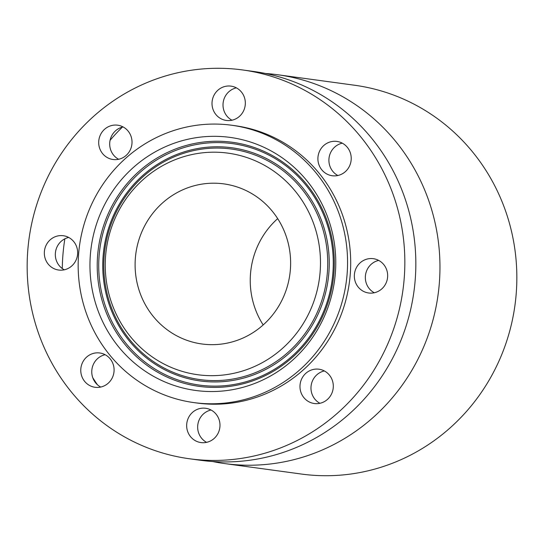 <?xml version="1.0" encoding="UTF-8"?>
<svg xmlns="http://www.w3.org/2000/svg" width="544" height="544" viewBox="0 0 544 544"><rect width="100%" height="100%" fill="white"/><g stroke="black" fill="none" stroke-linecap="round" stroke-linejoin="round"><path stroke-width="0.82" d="M64.287 269.804A17.313 16.653 97.8 0 1 58.065 245.024A17.313 16.653 97.8 0 1 68.7 237.456M74.916 262.235A17.313 16.653 97.8 0 1 58.657 270.035A17.313 16.653 97.8 0 1 47.07 243.528A17.313 16.653 -82.2 0 1 63.335 235.729A17.313 16.653 -82.2 0 1 74.916 262.235M292.726 442.68A196.214 188.707 -82.2 0 0 403.029 235.212A196.214 188.707 -82.2 0 0 242.529 69.945A196.214 188.707 -82.2 0 0 139.271 86.034A196.214 188.707 -82.2 0 0 28.968 293.502A196.214 188.707 -82.2 0 0 189.468 458.769A196.214 188.707 -82.2 0 0 292.726 442.68M193.943 402.601L197.078 403.029A139.958 134.606 -82.2 0 0 270.728 391.558A139.958 134.606 -82.2 0 0 349.404 243.569A139.958 134.606 -82.2 0 0 234.92 125.684L231.785 125.256A139.958 134.606 -82.2 0 0 158.134 136.734A139.958 134.606 -82.2 0 0 79.458 284.716A139.958 134.606 -82.2 0 0 193.943 402.601A139.958 134.606 -82.2 0 0 267.594 391.129A139.958 134.606 -82.2 0 0 346.276 243.141A139.958 134.606 -82.2 0 0 231.785 125.256M81.11 373.81A17.313 16.653 -82.2 0 0 95.091 387.287A17.313 16.653 -82.2 0 0 113.75 366.459A17.313 16.653 -82.2 0 0 99.77 352.981A17.313 16.653 -82.2 0 0 81.11 373.81M194.167 439.98A17.313 16.653 -82.2 0 0 200.981 442.578A17.313 16.653 -82.2 0 0 218.906 431.372A17.313 16.653 -82.2 0 0 212.473 410.87A17.313 16.653 -82.2 0 0 205.659 408.272A17.313 16.653 -82.2 0 0 187.734 419.478A17.313 16.653 -82.2 0 0 194.167 439.98M320.008 403.274A17.313 16.653 -82.2 0 0 333.295 385.642A17.313 16.653 -82.2 0 0 318.981 369.213A17.313 16.653 -82.2 0 0 313.262 369.464A17.313 16.653 -82.2 0 0 299.982 387.09A17.313 16.653 -82.2 0 0 314.296 403.519A17.313 16.653 -82.2 0 0 320.008 403.274M384.921 285.192A17.313 16.653 -82.2 0 0 373.34 258.686A17.313 16.653 -82.2 0 0 357.075 266.485A17.313 16.653 -82.2 0 0 368.662 292.992A17.313 16.653 -82.2 0 0 384.921 285.192M350.88 154.904A17.313 16.653 -82.2 0 0 336.906 141.426A17.313 16.653 -82.2 0 0 318.247 162.262A17.313 16.653 -82.2 0 0 332.228 175.739A17.313 16.653 -82.2 0 0 350.88 154.904M237.83 88.733A17.313 16.653 -82.2 0 0 231.016 86.136A17.313 16.653 -82.2 0 0 213.085 97.342A17.313 16.653 -82.2 0 0 219.518 117.844A17.313 16.653 -82.2 0 0 226.331 120.442A17.313 16.653 -82.2 0 0 244.263 109.235A17.313 16.653 -82.2 0 0 237.83 88.733M111.982 125.446A17.313 16.653 -82.2 0 0 98.702 143.072A17.313 16.653 -82.2 0 0 113.016 159.501A17.313 16.653 -82.2 0 0 118.728 159.256A17.313 16.653 -82.2 0 0 132.015 141.624A17.313 16.653 -82.2 0 0 117.701 125.195A17.313 16.653 -82.2 0 0 111.982 125.446M189.468 458.769L200.464 460.272A196.214 188.707 -82.2 0 0 303.722 444.183A196.214 188.707 -82.2 0 0 414.025 236.715A196.214 188.707 -82.2 0 0 253.524 71.448L242.529 69.945M265.526 73.501A196.214 188.707 97.8 0 1 277.644 74.739A196.214 188.707 97.8 0 1 438.151 240.006A196.214 188.707 97.8 0 1 327.848 447.474A196.214 188.707 97.8 0 1 224.59 463.563A196.214 188.707 97.8 0 1 212.582 461.509M97.424 384.744A196.214 188.707 97.8 0 1 92.759 377.686M62.288 268.552A196.214 188.707 97.8 0 1 64.858 238.823M110.085 140.291A196.214 188.707 97.8 0 1 122.393 127.092M224.59 463.563L301.471 474.055A196.214 188.707 -82.2 0 0 404.729 457.966A196.214 188.707 -82.2 0 0 515.032 250.498A196.214 188.707 -82.2 0 0 354.532 85.231L277.644 74.739M277.685 218.634A80.791 77.704 -82.2 0 0 263.18 324.938M181.268 190.502A80.791 77.704 -82.2 0 0 135.85 275.93A80.791 77.704 -82.2 0 0 201.94 343.985A80.791 77.704 -82.2 0 0 244.46 337.355A80.791 77.704 -82.2 0 0 289.877 251.933A80.791 77.704 -82.2 0 0 223.788 183.879A80.791 77.704 -82.2 0 0 181.268 190.502M256.591 365.554A111.819 107.542 -82.2 0 0 311.202 217.464A111.819 107.542 -82.2 0 0 169.136 162.309A111.819 107.542 -82.2 0 0 114.526 310.4A111.819 107.542 -82.2 0 0 256.591 365.554M262.8 379.984A127.697 122.815 -82.2 0 0 325.169 210.868A127.697 122.815 -82.2 0 0 162.928 147.873A127.697 122.815 -82.2 0 0 100.558 316.996A127.697 122.815 -82.2 0 0 262.8 379.984M100.722 387.056A17.313 16.653 97.8 0 1 92.106 375.312A17.313 16.653 97.8 0 1 105.135 354.708M206.611 442.347A17.313 16.653 97.8 0 1 205.163 441.483A17.313 16.653 97.8 0 1 197.962 423.817A17.313 16.653 97.8 0 1 211.024 410.006M319.926 403.288A17.313 16.653 97.8 0 1 311.134 385.662A17.313 16.653 97.8 0 1 324.265 370.96A17.313 16.653 97.8 0 1 324.346 370.947M374.292 292.76A17.313 16.653 97.8 0 1 368.077 267.988A17.313 16.653 97.8 0 1 378.706 260.413M337.858 175.508A17.313 16.653 97.8 0 1 329.242 163.764A17.313 16.653 97.8 0 1 342.271 143.16M231.968 120.217A17.313 16.653 97.8 0 1 230.52 119.347A17.313 16.653 97.8 0 1 223.312 101.68A17.313 16.653 97.8 0 1 236.382 87.87M118.646 159.27A17.313 16.653 97.8 0 1 109.854 141.644A17.313 16.653 97.8 0 1 122.985 126.942A17.313 16.653 97.8 0 1 123.06 126.929M170.265 158.59A116.348 111.894 97.8 0 1 318.084 215.982A116.348 111.894 97.8 0 1 261.256 370.063A116.348 111.894 97.8 0 1 113.444 312.671A116.348 111.894 97.8 0 1 170.265 158.59M262.011 371.294A117.667 113.166 -82.2 0 0 319.478 215.465A117.667 113.166 -82.2 0 0 169.986 157.42A117.667 113.166 -82.2 0 0 112.52 313.256A117.667 113.166 -82.2 0 0 262.011 371.294M263.65 375.102A121.856 117.191 -82.2 0 0 323.163 213.724A121.856 117.191 -82.2 0 0 168.348 153.619A121.856 117.191 -82.2 0 0 108.834 314.996A121.856 117.191 -82.2 0 0 263.65 375.102M263.928 376.264A123.168 118.456 -82.2 0 0 324.081 213.146A123.168 118.456 -82.2 0 0 167.593 152.388A123.168 118.456 -82.2 0 0 107.44 315.506A123.168 118.456 -82.2 0 0 263.928 376.264"/></g></svg>
